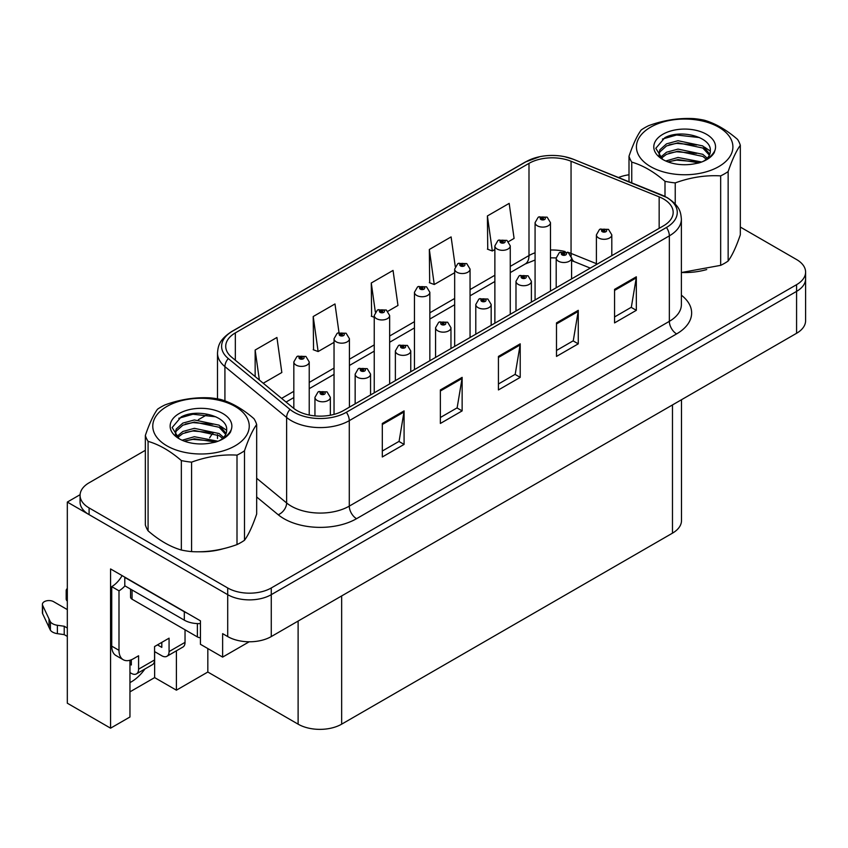 <?xml version="1.0" encoding="UTF-8"?>
<svg xmlns="http://www.w3.org/2000/svg" width="848" height="848" viewBox="0 0 848 848"><rect width="100%" height="100%" fill="white"/><g stroke="black" fill="none" stroke-linecap="round" stroke-linejoin="round"><path stroke-width="1.27" d="M129.956 660.242L129.956 716.995L110.569 728.178L110.569 568.944L200.425 620.821L200.425 644.289L222.632 657.105L222.632 633.647L227.709 636.572A30.793 17.776 0 0 0 271.265 636.572L796.579 333.285A30.793 17.776 0 0 0 805.6 320.714L805.6 278.812A30.793 17.776 0 0 1 796.579 291.383A30.793 17.776 0 0 0 805.6 278.812L805.6 272.102A30.793 17.776 0 0 0 796.579 259.541L740.325 227.052M249.185 641.788L222.632 657.105M145.347 450.309L89.093 482.798A30.793 17.776 0 0 0 80.072 495.359A30.793 17.776 0 0 0 89.093 507.931L227.709 587.971A30.793 17.776 0 0 0 271.265 587.971L271.265 594.671L796.579 291.383L271.265 594.671A30.793 17.776 0 0 1 227.709 594.671A30.793 17.776 0 0 0 271.265 594.671L271.265 636.572M110.569 728.178L67.321 703.204L67.321 502.069L227.709 594.671L89.093 514.641A30.793 17.776 0 0 1 80.072 502.069L80.072 495.359M80.094 494.691L67.321 502.069M681.495 399.737L681.495 520.598A30.793 17.776 180 0 1 672.475 533.159L341.659 724.16A30.793 17.776 180 0 1 298.114 724.16L207.824 672.029L207.824 648.561M207.824 672.029L176.405 690.177L176.405 650.819M129.956 691.851L154.633 677.605L176.405 690.177M129.956 682.576A32.849 18.963 120 0 0 144.902 669.008M154.633 677.605L154.633 651.624M663.549 198.983A32.849 18.963 180 0 1 673.164 212.392A32.849 18.963 180 0 1 663.549 225.801L343.472 410.591A32.849 18.963 180 0 1 293.344 408.058L231.652 357.188A32.849 18.963 180 0 1 225.716 346.313A32.849 18.963 180 0 1 235.331 332.904L528.993 163.367A32.849 18.963 180 0 1 571.054 161.247L659.161 196.863A32.849 18.963 180 0 1 663.549 198.983M666.454 197.308A36.952 21.338 0 0 0 661.514 194.923L573.407 159.297A36.952 21.338 0 0 0 564.535 156.668A36.952 21.338 0 0 0 539.89 156.668A36.952 21.338 0 0 0 526.089 161.692L232.426 331.229A36.952 21.338 0 0 0 228.292 358.556L289.984 409.425A36.952 21.338 0 0 0 346.376 412.266L666.454 227.476A36.952 21.338 0 0 0 666.454 197.308M382.31 423.459L382.31 456.977L404.083 444.416L404.083 410.888L382.31 423.459M382.31 451.03L399.079 441.352L403.987 412.001A8.215 4.738 -120 0 0 404.083 410.888M398.931 441.437L404.083 444.416M440.366 389.942L440.366 423.459L462.139 410.888L462.139 377.371L440.366 389.942M440.366 417.513L457.136 407.835L462.054 378.484A8.215 4.738 -120 0 0 462.139 377.371M456.987 407.92L462.139 410.888M614.556 289.369L614.556 322.897L636.329 310.326L636.329 276.798L614.556 289.369M614.556 316.951L631.325 307.262L636.244 277.911A8.215 4.738 -120 0 0 636.329 276.798M631.177 307.347L636.329 310.326M556.489 322.897L556.489 356.414L578.262 343.843L578.262 310.326L556.489 322.897M556.489 350.468L573.259 340.79L578.177 311.439A8.215 4.738 -120 0 0 578.262 310.326M573.11 340.875L578.262 343.843M498.433 356.414L498.433 389.942L520.206 377.371L520.206 343.843L498.433 356.414M498.433 383.985L515.202 374.307L520.11 344.956A8.215 4.738 -120 0 0 520.206 343.843M515.054 374.392L520.206 377.371M682.237 272.526A49.269 28.44 0 0 0 706.723 269.547M198.58 551.762A49.269 28.44 0 0 0 223.066 548.794M271.265 587.971L796.579 284.674A30.793 17.776 0 0 0 805.6 272.102M629.004 174.783A30.793 17.776 0 0 0 618.521 177.508M207.219 414.598L198.326 419.728M263.24 383.243L281.833 372.505L276.925 337.472L255.153 350.044L255.153 376.565M455.259 266.473L451.104 236.91L429.332 249.482L429.682 282.797M508.535 241.616L514.089 238.415L509.171 203.382L487.399 215.954L487.748 249.28M338.988 332.522L334.981 303.955L313.209 316.527L313.559 349.842M387.907 311.258L397.966 305.46L393.048 270.427L371.276 282.999L371.625 316.325M374.244 317.3L371.276 316.187M371.276 282.999L375.346 312.032M429.332 249.482L434.25 284.504L454.666 272.717M434.25 284.504L429.332 282.67M487.399 215.954L492.317 250.987L494.872 249.503M492.317 250.987L487.399 249.142M313.209 316.527L318.127 351.549L334.038 342.359M318.127 351.549L313.209 349.715M255.153 350.044L259.361 380.042M309.223 415.043L309.223 361.937A7.696 4.441 180 0 1 304.474 366.05A7.696 4.441 180 0 1 296.079 365.085A7.696 4.441 180 0 1 293.832 361.937L296.895 356.595A5.13 3.085 57.8 0 1 299.63 356.754A2.565 1.484 0 0 0 299.715 358.799A2.565 1.484 0 0 0 303.34 358.799A2.565 1.484 0 0 0 303.34 356.701A2.565 1.484 0 0 0 299.789 356.658L300.828 357.315A1.028 0.594 180 0 1 301.92 358.301A1.028 0.594 180 0 1 300.796 358.174L299.63 356.754M300.828 358.185L300.828 357.315M299.789 356.658A5.13 2.83 -117.9 0 0 297.394 356.308A5.13 2.83 -117.9 0 0 297.171 356.457M300.796 358.174A1.028 0.594 180 0 1 300.764 357.347M330.349 415.234L330.349 397.352A7.696 4.441 180 0 1 325.59 401.454A7.696 4.441 180 0 1 317.205 400.489A7.696 4.441 180 0 1 314.947 397.352L318.021 392.009A5.13 3.085 57.8 0 1 320.756 392.158A2.565 1.484 0 0 0 320.83 394.203A2.565 1.484 0 0 0 324.455 394.203A2.565 1.484 0 0 0 324.455 392.115A2.565 1.484 0 0 0 320.915 392.062L321.954 392.719A1.028 0.594 180 0 1 323.035 393.705A1.028 0.594 180 0 1 321.89 392.762L320.756 392.158M321.954 393.599L321.954 392.719M320.915 392.062A5.13 2.83 -117.9 0 0 318.509 391.723A5.13 2.83 -117.9 0 0 318.286 391.861M321.89 393.557L321.89 392.762M349.429 407.157L349.429 338.723A7.696 4.441 180 0 1 344.68 342.836A7.696 4.441 180 0 1 336.296 341.871A7.696 4.441 180 0 1 334.038 338.723L337.101 333.381A5.13 3.085 57.8 0 1 339.847 333.54A2.565 1.484 0 0 0 339.921 335.585A2.565 1.484 0 0 0 343.546 335.585A2.565 1.484 0 0 0 343.546 333.487A2.565 1.484 0 0 0 340.006 333.444L341.044 334.101A1.028 0.594 180 0 1 342.126 335.087A1.028 0.594 180 0 1 341.013 334.96L339.847 333.54M341.044 334.971L341.044 334.101M340.006 333.444A5.13 2.83 -117.9 0 0 337.599 333.094A5.13 2.83 -117.9 0 0 337.377 333.243M341.013 334.96A1.028 0.594 180 0 1 340.981 334.133M389.645 383.943L389.645 315.509A7.696 4.441 180 0 1 384.886 319.622A7.696 4.441 180 0 1 376.501 318.657A7.696 4.441 180 0 1 374.244 315.509L377.318 310.167A5.13 3.085 57.8 0 1 380.052 310.326A2.565 1.484 0 0 0 380.127 312.371A2.565 1.484 0 0 0 383.752 312.371A2.565 1.484 0 0 0 383.752 310.273A2.565 1.484 0 0 0 380.211 310.23L381.25 310.887A1.028 0.594 180 0 1 382.331 311.873A1.028 0.594 180 0 1 381.218 311.746L381.25 310.887M380.211 310.23A5.13 2.83 -117.9 0 0 377.805 309.88A5.13 2.83 -117.9 0 0 377.583 310.029M381.187 311.725L380.052 310.326M381.218 311.746A1.028 0.594 180 0 1 381.187 310.919M429.851 360.729L429.851 292.295A7.696 4.441 180 0 1 425.092 296.408A7.696 4.441 180 0 1 416.707 295.443A7.696 4.441 180 0 1 414.449 292.295L417.523 286.953A5.13 3.085 57.8 0 1 420.258 287.112A2.565 1.484 0 0 0 420.332 289.157A2.565 1.484 0 0 0 423.968 289.157A2.565 1.484 0 0 0 423.968 287.059A2.565 1.484 0 0 0 420.417 287.016L421.456 287.673A1.028 0.594 180 0 1 422.548 288.659A1.028 0.594 180 0 1 421.424 288.532L420.258 287.112M421.456 288.543L421.456 287.673M420.417 287.016A5.13 2.83 -117.9 0 0 418.022 286.666A5.13 2.83 -117.9 0 0 417.788 286.815M421.424 288.532A1.028 0.594 180 0 1 421.392 287.705M370.555 394.967L370.555 374.138A7.696 4.441 180 0 1 365.795 378.24A7.696 4.441 180 0 1 357.411 377.275A7.696 4.441 180 0 1 355.153 374.138L358.227 368.795A5.13 3.085 57.8 0 1 360.962 368.944A2.565 1.484 0 0 0 361.036 370.989A2.565 1.484 0 0 0 364.672 370.989A2.565 1.484 0 0 0 364.672 368.901A2.565 1.484 0 0 0 361.121 368.848L362.16 369.505A1.028 0.594 180 0 1 363.251 370.491A1.028 0.594 180 0 1 362.128 370.364L362.16 369.505M361.121 368.848A5.13 2.83 -117.9 0 0 358.725 368.509A5.13 2.83 -117.9 0 0 358.492 368.647M362.096 370.343L360.962 368.944M362.128 370.364A1.028 0.594 180 0 1 362.096 369.548M410.761 371.753L410.761 350.924A7.696 4.441 180 0 1 406.012 355.026A7.696 4.441 180 0 1 397.617 354.061A7.696 4.441 180 0 1 395.369 350.924L398.433 345.581A5.13 3.085 57.8 0 1 401.168 345.73A2.565 1.484 0 0 0 401.252 347.775A2.565 1.484 0 0 0 404.878 347.775A2.565 1.484 0 0 0 404.878 345.687A2.565 1.484 0 0 0 401.327 345.634L402.365 346.291A1.028 0.594 180 0 1 403.457 347.277A1.028 0.594 180 0 1 402.334 347.15L401.168 345.73M402.365 347.171L402.365 346.291M401.327 345.634A5.13 2.83 -117.9 0 0 398.931 345.295A5.13 2.83 -117.9 0 0 398.698 345.433M402.334 347.15A1.028 0.594 180 0 1 402.302 346.334M450.966 348.539L450.966 327.71A7.696 4.441 180 0 1 446.218 331.812A7.696 4.441 180 0 1 437.822 330.847A7.696 4.441 180 0 1 435.575 327.71L438.639 322.367A5.13 3.085 57.8 0 1 441.384 322.516A2.565 1.484 0 0 0 441.458 324.561A2.565 1.484 0 0 0 445.083 324.561A2.565 1.484 0 0 0 445.083 322.473A2.565 1.484 0 0 0 441.532 322.42L442.582 323.077A1.028 0.594 180 0 1 443.663 324.063A1.028 0.594 180 0 1 442.518 323.12L441.384 322.516M442.582 323.957L442.582 323.077M441.532 322.42A5.13 2.83 -117.9 0 0 439.137 322.081A5.13 2.83 -117.9 0 0 438.914 322.219M442.518 323.915L442.518 323.12M491.172 325.325L491.172 304.496A7.696 4.441 180 0 1 486.423 308.598A7.696 4.441 180 0 1 478.039 307.633A7.696 4.441 180 0 1 475.781 304.496L478.855 299.153A5.13 3.085 57.8 0 1 481.59 299.302A2.565 1.484 0 0 0 481.664 301.347A2.565 1.484 0 0 0 485.289 301.347A2.565 1.484 0 0 0 485.289 299.259A2.565 1.484 0 0 0 481.749 299.206L482.788 299.863A1.028 0.594 180 0 1 483.869 300.849A1.028 0.594 180 0 1 482.756 300.722L482.788 299.863M481.749 299.206A5.13 2.83 -117.9 0 0 479.343 298.867A5.13 2.83 -117.9 0 0 479.12 299.005M482.724 300.701L481.59 299.302M482.756 300.722A1.028 0.594 180 0 1 482.724 299.906M185.034 629.788L185.034 642.36L169.07 651.582A10.261 5.925 60 0 1 166.95 656.278A10.261 5.925 60 0 1 161.809 655.769L154.559 651.582M169.07 651.582L169.07 638.173L154.559 646.558L154.559 659.956L138.584 669.178L138.584 655.769L133.507 658.705A20.532 11.851 -60 0 1 123.246 659.723A20.532 11.851 -60 0 1 118.996 650.321L118.996 590.823L111.735 586.636A20.532 11.851 120 0 0 122.112 575.601M157.463 644.872L161.809 647.384L161.809 642.36M187.037 613.093A20.532 11.851 180 0 1 184.313 611.768L124.794 577.414A20.532 11.851 0 0 0 125.027 577.297M124.794 577.414L124.794 585.788L184.313 620.153A20.532 11.851 0 0 0 200.425 623.587M123.246 659.723L115.985 655.536A20.532 11.851 -60 0 1 111.735 646.134L111.735 586.636M124.963 585.883A20.532 11.851 -60 0 1 118.996 590.823M129.956 664.196L131.334 664.991L131.334 659.776M67.321 636.413L64.225 634.633L64.225 626.248L67.321 628.029M138.584 669.178A10.261 5.925 60 0 1 136.464 673.874A10.261 5.925 60 0 1 131.334 673.365L129.956 672.57M67.321 609.595L53.583 601.667A6.551 3.784 180 0 0 46.449 600.85A6.551 3.784 180 0 0 42.4 604.338A6.551 3.784 180 0 0 42.623 605.324L50.403 621.849A10.261 5.925 0 0 0 57.388 625.283L64.225 626.248M64.225 634.633L57.388 633.657L57.388 625.283M50.403 621.849L50.403 630.234L42.623 613.698A6.551 3.784 0 0 1 42.4 612.722L42.4 604.338M50.403 630.234A10.261 5.925 0 0 0 57.388 633.657M136.464 673.874L152.428 664.662A10.261 5.925 -120 0 0 154.559 659.956M49.025 619.114L49.025 627.499M166.95 656.278L182.914 647.056A10.261 5.925 -120 0 0 185.034 642.36M67.321 592.741A6.551 3.784 180 0 1 66.186 590.611A6.551 3.784 180 0 1 67.321 588.48M66.186 590.611L66.186 598.995A6.551 3.784 0 0 0 67.321 601.115M130.55 589.116L130.55 597.109A5.13 2.968 0 0 0 132.055 599.197L197.372 636.912A5.13 2.968 0 0 0 200.425 637.76M650.554 127.211A48.241 27.857 -0 0 0 650.554 166.6A48.241 27.857 -0 0 0 718.775 166.6A48.241 27.857 -0 0 0 718.775 127.211A48.241 27.857 -0 0 0 650.554 127.211M681.379 272.526L720.662 265.35A56.456 32.595 -0 0 0 724.584 263.293A56.456 32.595 -0 0 0 728.146 261.025C732.184 255.524 736.244 246.789 740.325 234.801L740.325 145.326A56.456 32.595 -0 0 0 737.58 139.422C726.492 129.829 715.405 123.426 704.328 120.215A56.456 32.595 -0 0 0 694.099 118.635C678.877 117.798 663.73 120.14 648.667 125.663A56.456 32.595 -0 0 0 644.745 127.73A56.456 32.595 -0 0 0 641.183 129.988C637.102 135.585 633.043 144.33 629.004 156.223A56.456 32.595 -0 0 0 631.749 162.127L631.749 182.861M665.002 196.45L665.002 181.324C653.914 171.731 642.826 165.328 631.749 162.127M665.002 181.324A56.456 32.595 -0 0 0 675.231 182.903L675.231 203.986M720.662 265.35L720.662 175.875C705.6 175.017 690.463 177.359 675.231 182.903M720.662 175.875A56.456 32.595 -0 0 0 724.584 173.819A56.456 32.595 -0 0 0 728.146 171.561L728.146 261.025M701.678 162.01L678.029 157.474L665.775 161.003M699.218 162.848L678.029 159.572L668.15 161.957M707.274 158.173L702.812 154.325L678.029 149.1L666.517 152.227L660.285 157.463M706.257 159.17L702.812 156.424L678.029 151.188L666.517 154.325L661.175 158.332M709.787 154.177L702.812 145.941L678.029 140.715L666.517 143.853L659.882 149.789L659.002 153.287L660.497 157.802M709.363 155.173L702.812 148.04L678.029 142.814L666.517 145.941L659.882 151.887L659.087 154.336M703.745 161.067A25.663 14.819 -0 0 0 710.327 151.156A25.663 14.819 -0 0 0 710.317 150.753C711.61 136.825 680.35 128.938 664.811 137.715L655.801 148.315L662.712 159.403M659.002 155.385L659.097 156.488M714.938 150.414A30.878 17.829 -0 0 0 699.25 131.186A30.878 17.829 -0 0 0 662.839 134.291A30.878 17.829 -0 0 0 662.829 159.509A30.878 17.829 -0 0 0 695.169 163.664L698.837 162.964C706.267 160.696 711.398 157.283 714.207 152.725L714.938 150.414C713.051 154.283 709.702 157.622 704.911 160.42L702.515 161.682M629.004 181.748L629.004 156.223M740.325 145.326C736.287 150.827 732.227 159.572 728.146 171.561M696.632 161.788L676.587 160.134L669.104 161.586M696.632 153.403L676.587 151.76L669.104 153.212M660.762 156.753L660.104 157.177M696.632 145.019L676.587 143.376L669.104 144.828M699.515 137.577L676.587 135.002L662.436 139.051M710.327 151.103L704.317 147.001M166.897 406.446A48.241 27.857 -0 0 0 166.897 445.836A48.241 27.857 -0 0 0 235.119 445.836A48.241 27.857 -0 0 0 235.119 406.446A48.241 27.857 -0 0 0 166.897 406.446M161.088 406.966A56.456 32.595 -0 0 0 157.516 409.224C153.435 414.82 149.386 423.565 145.347 435.459A56.456 32.595 -0 0 0 148.082 441.363L148.082 530.837C159.17 540.42 170.257 546.822 181.345 550.034A56.456 32.595 -0 0 0 191.574 551.613C206.636 552.483 221.773 550.14 237.005 544.586A56.456 32.595 -0 0 0 240.927 542.529A56.456 32.595 -0 0 0 244.489 540.271C248.528 534.77 252.587 526.025 256.668 514.036L256.668 424.562A56.456 32.595 -0 0 0 253.923 418.658C242.835 409.065 231.748 402.662 220.66 399.461A56.456 32.595 -0 0 0 210.442 397.882C195.21 397.034 180.062 399.376 165.01 404.909A56.456 32.595 -0 0 0 161.088 406.966M181.345 550.034L181.345 460.559C170.257 450.966 159.17 444.564 148.082 441.363M181.345 460.559A56.456 32.595 -0 0 0 191.574 462.149L191.574 551.613M237.005 544.586L237.005 455.122C221.943 454.252 206.795 456.595 191.574 462.149M237.005 455.122A56.456 32.595 -0 0 0 240.927 453.055A56.456 32.595 -0 0 0 244.489 450.797L244.489 540.271M145.347 435.459L145.347 524.933A56.456 32.595 -0 0 0 148.082 530.837M218.01 441.257L194.362 436.709L182.119 440.239M215.562 442.084L194.362 438.808L184.493 441.204M223.607 437.409L219.144 433.561L194.362 428.335L182.861 431.473L176.617 436.699M222.6 438.405L219.144 435.66L194.362 430.434L182.861 433.561L177.518 437.579M226.13 433.413L219.144 425.187L194.362 419.951L182.861 423.088L176.214 429.035L175.345 432.533L176.84 437.038M225.706 434.42L219.144 427.275L194.362 422.05L182.861 425.187L176.214 431.123L175.419 433.572M220.077 440.303A25.663 14.819 -0 0 0 226.67 430.402A25.663 14.819 -0 0 0 226.66 429.989C227.953 416.061 196.694 408.174 181.154 416.962L172.133 427.551L179.055 438.649M175.345 434.621L175.43 435.734M231.271 429.65A30.878 17.829 -0 0 0 215.583 410.432A30.878 17.829 -0 0 0 179.172 413.538A30.878 17.829 -0 0 0 179.172 438.745A30.878 17.829 -0 0 0 211.502 442.9L215.169 442.2C222.611 439.932 227.73 436.519 230.55 431.961L231.271 429.65C229.384 433.529 226.045 436.858 221.243 439.667L218.858 440.928M256.668 424.562C252.63 430.063 248.57 438.808 244.489 450.797M212.975 441.024L192.931 439.381L185.436 440.833M212.975 432.639L192.931 430.996L185.436 432.448M177.105 435.989L176.448 436.413M212.975 424.265L192.931 422.611L185.436 424.064M215.848 416.813L192.931 414.237L178.769 418.287M226.66 430.339L220.66 426.237M470.057 337.515L470.057 269.081A7.696 4.441 180 0 1 465.308 273.194A7.696 4.441 180 0 1 456.913 272.229A7.696 4.441 180 0 1 454.666 269.081L457.729 263.739A5.13 3.085 57.8 0 1 460.464 263.898A2.565 1.484 0 0 0 460.549 265.943A2.565 1.484 0 0 0 464.174 265.943A2.565 1.484 0 0 0 464.174 263.845A2.565 1.484 0 0 0 460.623 263.802L461.662 264.459A1.028 0.594 180 0 1 462.754 265.445A1.028 0.594 180 0 1 461.598 264.491L460.464 263.898M461.662 265.329L461.662 264.459M460.623 263.802A5.13 2.83 -117.9 0 0 458.227 263.452A5.13 2.83 -117.9 0 0 457.994 263.601M461.598 265.297L461.598 264.491M510.263 314.301L510.263 245.867A7.696 4.441 180 0 1 505.514 249.98A7.696 4.441 180 0 1 497.119 249.015A7.696 4.441 180 0 1 494.872 245.867L497.935 240.525A5.13 3.085 57.8 0 1 500.68 240.684A2.565 1.484 0 0 0 500.755 242.729A2.565 1.484 0 0 0 504.38 242.729A2.565 1.484 0 0 0 504.38 240.631A2.565 1.484 0 0 0 500.829 240.588L501.878 241.245A1.028 0.594 180 0 1 502.959 242.231A1.028 0.594 180 0 1 501.846 242.104L501.878 241.245M500.829 240.588A5.13 2.83 -117.9 0 0 498.433 240.238A5.13 2.83 -117.9 0 0 498.211 240.387M501.815 242.083L500.68 240.684M501.846 242.104A1.028 0.594 180 0 1 501.815 241.277M550.469 291.087L550.469 222.653A7.696 4.441 180 0 1 545.72 226.766A7.696 4.441 180 0 1 537.335 225.801A7.696 4.441 180 0 1 535.077 222.653L538.151 217.311A5.13 3.085 57.8 0 1 540.886 217.47A2.565 1.484 0 0 0 540.96 219.515A2.565 1.484 0 0 0 544.586 219.515A2.565 1.484 0 0 0 544.586 217.417A2.565 1.484 0 0 0 541.045 217.374L542.084 218.031A1.028 0.594 180 0 1 543.165 219.017A1.028 0.594 180 0 1 542.052 218.89L540.886 217.47M542.084 218.901L542.084 218.031M541.045 217.374A5.13 2.83 -117.9 0 0 538.639 217.024A5.13 2.83 -117.9 0 0 538.416 217.173M542.052 218.89A1.028 0.594 180 0 1 542.02 218.063M531.389 302.111L531.389 281.282A7.696 4.441 180 0 1 526.629 285.384A7.696 4.441 180 0 1 518.245 284.419A7.696 4.441 180 0 1 515.987 281.282L519.061 275.939A5.13 3.085 57.8 0 1 521.796 276.088A2.565 1.484 0 0 0 521.87 278.133A2.565 1.484 0 0 0 525.506 278.133A2.565 1.484 0 0 0 525.506 276.035A2.565 1.484 0 0 0 521.955 275.992L522.993 276.649A1.028 0.594 180 0 1 524.085 277.635A1.028 0.594 180 0 1 522.962 277.508L521.796 276.088M522.993 277.529L522.993 276.649M521.955 275.992A5.13 2.83 -117.9 0 0 519.559 275.653A5.13 2.83 -117.9 0 0 519.326 275.791M522.962 277.508A1.028 0.594 180 0 1 522.93 276.692M571.594 278.886L571.594 258.068A7.696 4.441 180 0 1 566.846 262.17A7.696 4.441 180 0 1 558.45 261.205A7.696 4.441 180 0 1 556.193 258.068L559.267 252.725A5.13 3.085 57.8 0 1 562.001 252.874A2.565 1.484 0 0 0 562.086 254.919A2.565 1.484 0 0 0 565.711 254.919A2.565 1.484 0 0 0 565.711 252.821A2.565 1.484 0 0 0 562.16 252.778L563.199 253.435A1.028 0.594 180 0 1 564.291 254.421A1.028 0.594 180 0 1 563.167 254.294L563.199 253.435M562.16 252.778A5.13 2.83 -117.9 0 0 559.765 252.439A5.13 2.83 -117.9 0 0 559.532 252.577M563.136 254.273L562.001 252.874M563.167 254.294A1.028 0.594 180 0 1 563.136 253.478M611.8 255.672L611.8 234.854A7.696 4.441 180 0 1 607.051 238.956A7.696 4.441 180 0 1 598.656 237.991A7.696 4.441 180 0 1 596.409 234.854L599.472 229.511A5.13 3.085 57.8 0 1 602.207 229.66A2.565 1.484 0 0 0 602.292 231.705A2.565 1.484 0 0 0 605.917 231.705A2.565 1.484 0 0 0 605.917 229.607A2.565 1.484 0 0 0 602.366 229.564L603.416 230.221A1.028 0.594 180 0 1 604.497 231.207A1.028 0.594 180 0 1 603.373 231.08L602.207 229.66M603.416 231.101L603.416 230.221M602.366 229.564A5.13 2.83 -117.9 0 0 599.971 229.225A5.13 2.83 -117.9 0 0 599.748 229.363M603.373 231.08A1.028 0.594 180 0 1 603.352 230.264M796.579 333.285L796.579 284.674M227.709 636.572L227.709 587.971M341.659 724.16L341.659 595.932M672.475 533.159L672.475 404.941M298.114 724.16L298.114 621.075M681.379 295.189A51.325 29.627 180 0 1 676.609 333.911L356.542 518.7A10.261 5.925 60 0 1 349.281 506.129L669.348 321.339A41.054 23.702 0 0 0 681.379 304.58L681.379 219.102A41.054 23.702 180 0 1 669.348 235.861A10.261 5.925 -120 0 0 666.454 227.476M356.542 518.7A51.325 29.627 180 0 1 283.963 518.7A51.325 29.627 180 0 1 278.208 514.747L256.668 496.981M289.984 409.425A10.261 6.869 129.5 0 0 286.624 417.481L286.624 502.97A41.054 23.702 0 0 0 291.224 506.129A41.054 23.702 0 0 0 349.281 506.129L349.281 420.65A41.054 23.702 180 0 1 286.624 417.481L224.921 366.622A41.054 23.702 180 0 1 217.501 353.022L217.501 398.836M662.161 195.188A10.261 4.802 112 0 0 661.832 195.019A10.261 4.802 112 0 0 661.514 194.923M539.89 156.668L525.304 162.021A10.261 5.925 60 0 1 526.089 161.692M232.426 331.229A10.261 5.925 -120 0 0 231.652 331.557C219.06 339.868 218.116 345.889 217.501 353.022M228.292 358.556A10.261 6.869 129.5 0 0 224.921 366.622L224.921 400.871M574.022 159.551A10.261 4.802 112 0 0 573.725 159.403A10.261 4.802 112 0 0 573.407 159.297M346.376 412.266A10.261 5.925 60 0 1 349.281 420.65L669.348 235.861L669.348 321.339A10.261 5.925 60 0 0 676.609 333.911M209.657 437.886A51.325 29.627 180 0 1 213.399 432.798M89.093 507.931L89.093 514.641M256.668 478.272L286.624 502.97A10.261 6.869 -50.5 0 1 278.208 514.747M235.331 332.904L235.331 360.23M659.161 196.863L659.161 228.335M571.054 161.247L571.054 253.425A32.849 18.963 0 0 0 567.492 252.174M596.409 263.675L571.054 253.425A18.476 8.65 -68 0 0 571.223 255.99M565.15 251.538A32.849 18.963 0 0 0 550.469 250.022M535.077 252.789A32.849 18.963 0 0 0 528.993 255.555L510.263 266.367M528.993 163.367L528.993 255.555A18.476 10.664 60 0 1 525.166 264.014L510.263 272.611M494.872 275.25L470.057 289.581M454.666 298.464L429.851 312.795M414.449 321.678L389.645 336.009M374.244 344.892L349.429 359.223M334.038 368.106L309.223 382.437M293.832 391.32L281.6 398.38M590.272 268.106L574.721 261.82A18.476 8.65 -68 0 1 571.584 257.707M498.433 357.474L520.11 344.956M556.489 323.957L578.177 311.439M614.556 290.429L636.244 277.911M440.366 391.002L462.054 378.484M382.31 424.519L403.987 412.001M184.313 611.768L184.313 620.153M118.996 650.321L111.735 646.134M42.623 605.324L42.623 613.698M197.372 636.912L197.372 623.598M132.055 599.197L132.055 589.985M681.379 219.102C680.7 212.042 680.117 206.234 667.228 197.637L573.725 159.403L564.535 156.668M525.304 162.021L231.652 331.557M217.501 434.685L217.501 438.501M574.721 261.82L571.594 260.686M556.203 257.919L550.469 257.834M535.077 260.018L525.166 264.014M494.872 281.504L470.057 295.825M454.666 304.718L429.851 319.039M414.449 327.932L389.645 342.253M374.244 351.146L349.429 365.467M334.038 374.36L309.223 388.681M293.832 397.574L286.062 402.058M309.223 361.937L305.905 356.446L297.394 356.308M293.832 408.45L293.832 361.937M330.349 397.352L327.031 391.861L318.509 391.723M314.947 415.902L314.947 397.352M349.429 338.723L346.111 333.232L337.599 333.094M334.038 414.396L334.038 338.723M389.645 315.509L386.328 310.018L377.805 309.88M374.244 392.825L374.244 315.509M429.851 292.295L426.533 286.804L418.022 286.666M414.449 369.611L414.449 292.295M370.555 374.138L367.237 368.647L358.725 368.509M355.153 403.849L355.153 374.138M410.761 350.924L407.443 345.433L398.931 345.295M395.369 380.635L395.369 350.924M450.966 327.71L447.649 322.219L439.137 322.081M435.575 357.421L435.575 327.71M491.172 304.496L487.854 299.005L479.343 298.867M475.781 334.207L475.781 304.496M470.057 269.081L466.739 263.59L458.227 263.452M454.666 346.397L454.666 269.081M510.263 245.867L506.945 240.376L498.433 240.238M494.872 323.183L494.872 245.867M550.469 222.653L547.151 217.162L538.639 217.024M535.077 299.969L535.077 222.653M531.389 281.282L528.071 275.791L519.559 275.653M515.987 310.993L515.987 281.282M571.594 258.068L568.277 252.577L559.765 252.439M556.193 287.779L556.193 258.068M611.8 234.854L608.482 229.363L599.971 229.225M596.409 264.565L596.409 234.854"/></g></svg>
